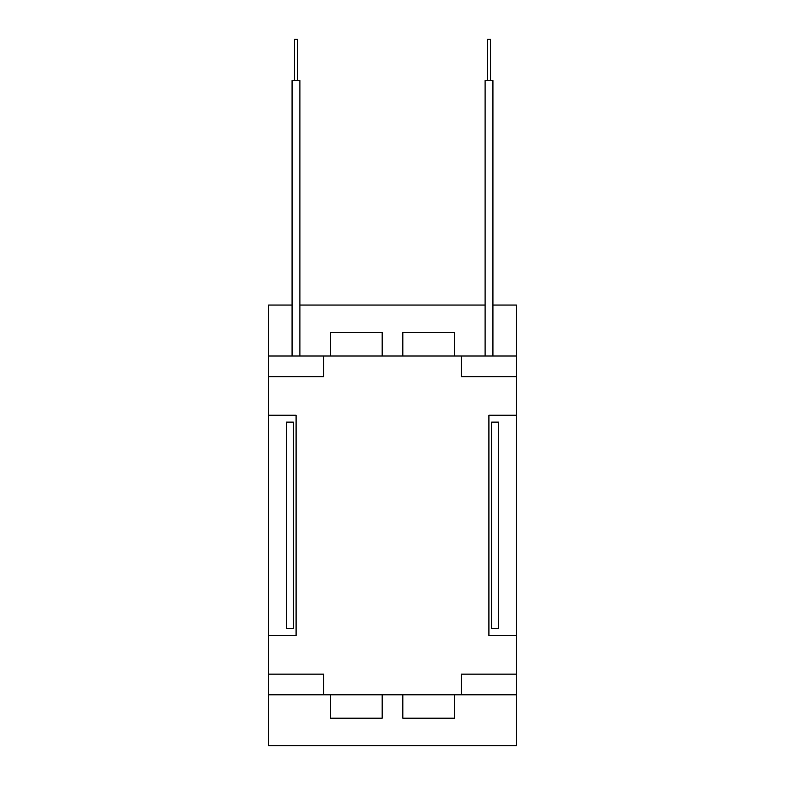 <?xml version="1.0" encoding="UTF-8"?>
<svg xmlns="http://www.w3.org/2000/svg" width="785" height="785" viewBox="0 0 785 785"><rect width="100%" height="100%" fill="white"/><g stroke="black" fill="none" stroke-linecap="round" stroke-linejoin="round"><path stroke-width="1.18" d="M490.546 80.57L490.546 39.25L487.485 39.25L487.485 80.57M492.921 356.007L492.921 80.57L485.101 80.57L485.101 356.007M297.515 80.57L297.515 39.25L294.453 39.25L294.453 80.57M299.899 356.007L299.899 80.57L292.079 80.57L292.079 356.007M498.544 628.687L491.655 628.687L491.655 422.114L498.544 422.114L498.544 628.687M488.908 415.226L516.452 415.226L516.452 635.575L488.908 635.575L488.908 415.226M516.452 635.575L516.452 745.75L268.548 745.75L268.548 415.226L296.092 415.226L296.092 635.575L268.548 635.575M492.921 305.051L516.452 305.051L516.452 415.226M286.456 422.114L293.345 422.114L293.345 628.687L286.456 628.687L286.456 422.114M268.548 415.226L268.548 305.051L292.079 305.051M516.452 694.794L461.364 694.794L461.364 674.138L516.452 674.138M268.548 674.138L323.636 674.138L323.636 694.794L268.548 694.794M323.636 694.794L461.364 694.794M516.452 376.663L461.364 376.663L461.364 356.007L516.452 356.007M268.548 356.007L323.636 356.007L323.636 376.663L268.548 376.663M461.364 356.007L323.636 356.007M299.899 305.051L485.101 305.051M454.476 694.794L454.476 718.206L402.833 718.206L402.833 694.794M382.167 694.794L382.167 718.206L330.524 718.206L330.524 694.794M402.833 356.007L402.833 332.595L454.476 332.595L454.476 356.007M330.524 356.007L330.524 332.595L382.167 332.595L382.167 356.007"/></g></svg>

